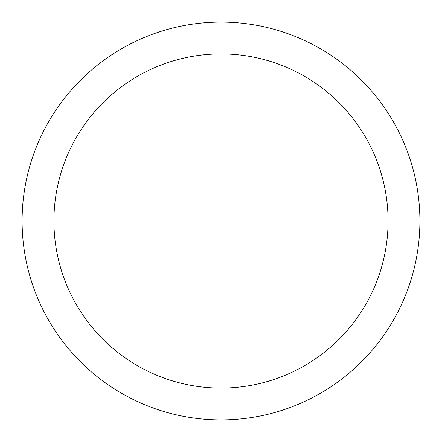 <?xml version="1.0" encoding="UTF-8"?>
<svg xmlns="http://www.w3.org/2000/svg" width="442" height="442" viewBox="0 0 442 442"><rect width="100%" height="100%" fill="white"/><g stroke="black" fill="none" stroke-linecap="round" stroke-linejoin="round"><path stroke-width="0.66" d="M388.076 221A167.076 167.076 0 0 0 221 53.924A167.076 167.076 0 0 0 53.924 221A167.076 167.076 0 0 0 221 388.076A167.076 167.076 0 0 0 388.076 221M22.1 221A198.9 198.9 0 0 1 221 22.1A198.9 198.9 0 0 1 419.9 221A198.9 198.9 0 0 1 221 419.9A198.9 198.9 0 0 1 22.1 221"/></g></svg>
